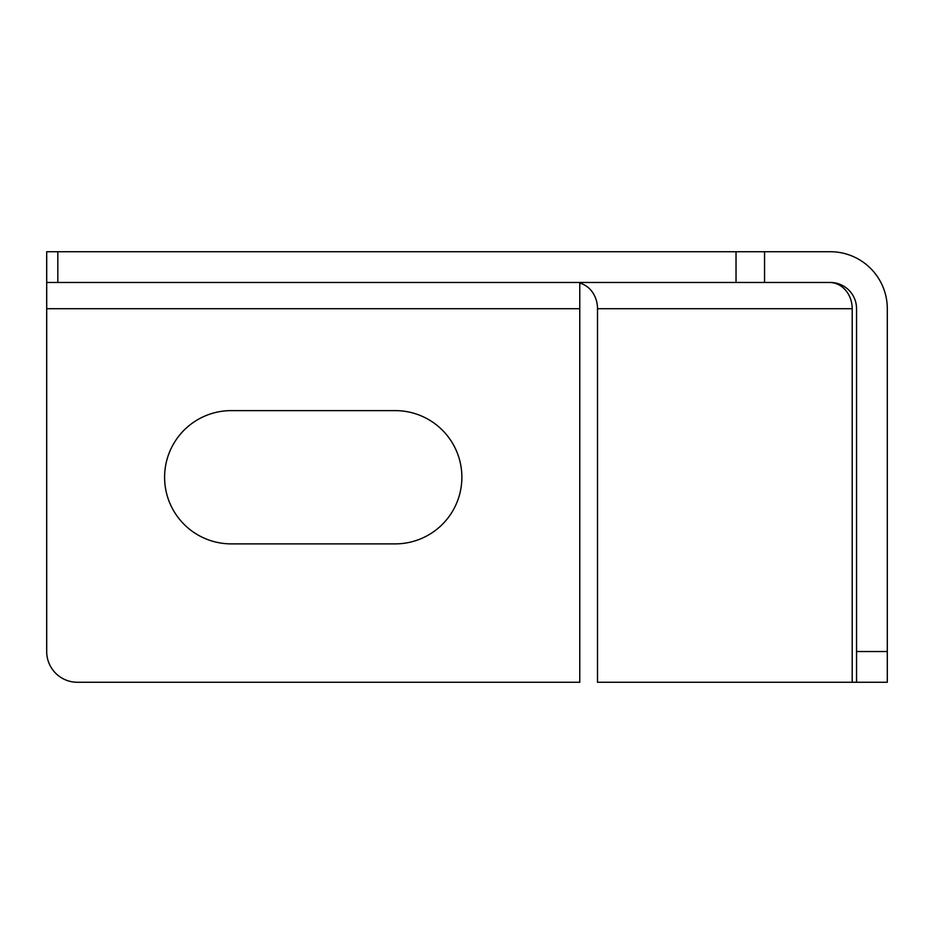 <?xml version="1.0" encoding="UTF-8"?>
<svg xmlns="http://www.w3.org/2000/svg" width="934" height="934" viewBox="0 0 934 934"><rect width="100%" height="100%" fill="white"/><g stroke="black" fill="none" stroke-linecap="round" stroke-linejoin="round"><path stroke-width="1.4" d="M764.561 251.725L46.7 251.725L46.7 282.477L830.303 282.477A26.245 26.245 0 0 1 856.548 308.722L856.548 651.523L887.3 651.523L887.3 308.722A56.997 56.997 0 0 0 830.303 251.725L764.561 251.725L764.561 282.477M829.474 282.477A26.245 22.731 90 0 1 852.205 308.722L852.205 682.275L597.515 682.275L597.515 308.722A26.245 22.731 90 0 0 581.123 283.516L581.123 282.477M856.548 651.523L856.548 682.275L887.3 682.275L887.3 651.523M856.548 682.275L852.205 682.275M231.223 410.621L395.245 410.621A66.629 66.629 0 0 1 461.875 477.251A66.629 66.629 0 0 1 395.245 543.88L231.223 543.88A66.629 66.629 0 0 1 164.594 477.251A66.629 66.629 0 0 1 231.223 410.621M579.769 308.722L46.7 308.722L46.7 651.523A30.752 30.752 0 0 0 77.452 682.275L579.769 682.275L579.769 282.477M46.7 308.722L46.7 282.477M736.027 251.725L736.027 282.477M57.815 251.725L57.815 282.477M852.205 308.722L597.515 308.722"/></g></svg>
